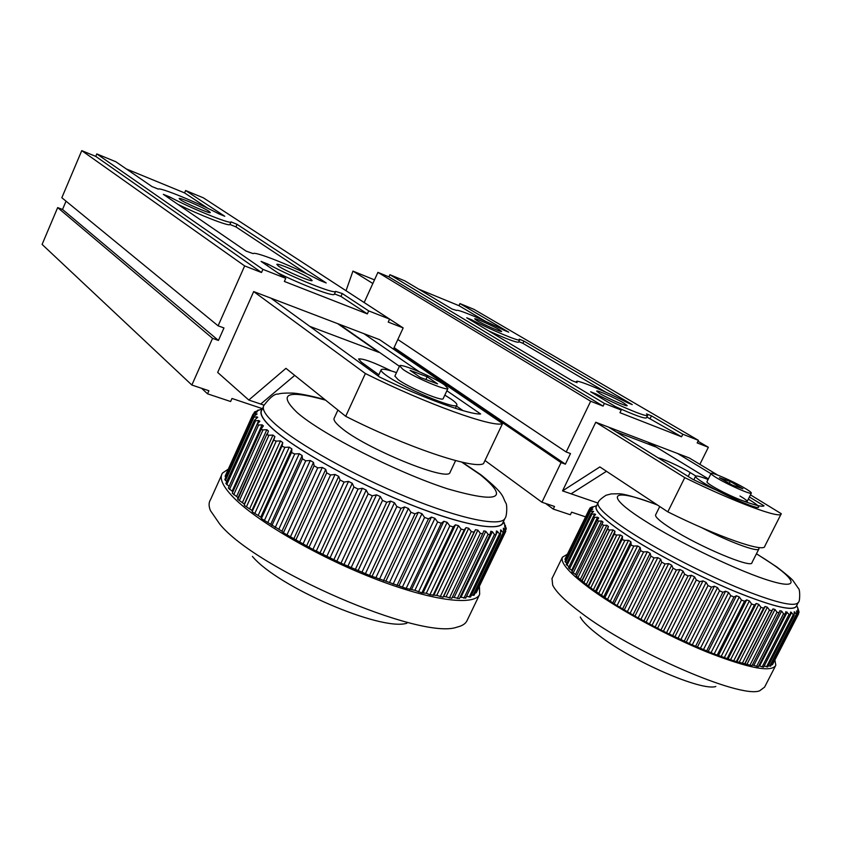 <?xml version="1.0" encoding="UTF-8"?>
<svg xmlns="http://www.w3.org/2000/svg" width="842" height="842" viewBox="0 0 842 842"><rect width="100%" height="100%" fill="white"/><g stroke="black" fill="none" stroke-linecap="round" stroke-linejoin="round"><path stroke-width="1.26" d="M443.218 398.561L443.166 398.666C442.724 401.844 408.591 387.457 398.087 379.626L394.898 376.069M444.839 395.108L451.144 399.119C455.459 402.129 457.364 404.139 456.848 405.149C456.364 410.233 402.308 387.446 386.015 375.185C382.194 372.417 380.584 370.585 381.184 369.712C382.405 368.564 387.509 369.533 396.498 372.617M402.865 369.301C413.443 377.005 447.576 391.477 447.955 388.457L444.355 384.773C433.409 377.016 400.476 363.039 399.634 365.838L402.865 369.301M410.107 370.364L420.368 377.479L437.556 383.878L427.168 376.742L410.107 370.364M425.873 379.531L427.168 376.742M337.916 410.054L334.285 417.969C333.127 419.737 335.284 422.884 340.747 427.42C364.365 448.06 448.775 482.498 450.06 472.351L450.165 472.109M263.378 406.76L261.967 409.875C259.304 413.517 262.936 419.863 272.882 428.925C294.953 448.954 351.83 480.835 405.381 502.537C458.995 524.324 498.759 531.965 502.727 523.071L502.811 522.903M482.603 533.923L451.828 598.294L446.039 596.81L443.608 596.504L443.018 597.231L436.735 595.41L429.873 594.757L426.305 593.242L421.905 592.863L414.885 590.326L406.17 588.421L369.522 575.423L340.978 563.182L312.929 549.426L283.459 532.849L281.944 531.207L261.736 518.777L260.788 517.135L252.516 512.02L251.926 510.42L244.517 505.568L244.327 504.042L237.844 499.485L266.998 433.809L237.57 498.832M283.407 532.786L314.129 465.784L317.729 467.857L286.943 534.923M271.903 525.534L302.415 458.785L305.741 460.816L275.166 527.639M261.462 518.419L291.742 451.986L291.858 452.712L294.753 453.954L264.399 520.482M252.2 511.547L282.228 445.471L282.344 446.407L284.88 447.344L254.779 513.525M244.201 504.99L273.976 439.324L274.071 440.408L276.26 441.082L246.401 506.863M238.054 497.748L236.602 496.517L266.83 429.704L268.43 430.999L267.125 434.788L268.956 435.24L239.36 500.58M236.602 496.517L232.266 493.212L261.294 429.041M232.918 491.76L232.139 491.16L262.094 424.842L263.399 425.873L261.43 428.662L261.557 429.62L263.041 429.873L233.718 494.749M232.139 491.16L228.361 488.097L257.136 424.326M229.14 486.371L258.768 420.547L259.862 421.253L257.189 424.189L258.568 425.052L229.508 489.423M229.087 486.339L225.867 483.54L254.347 420.368M256 418.821L256.884 416.864L257.768 417.285L254.4 420.263L255.536 420.821L226.751 484.666M226.761 481.561L224.793 479.582L252.989 416.979M255.926 414.874L256.41 413.801L257.115 414.001L253.032 416.895L253.958 417.2L225.424 480.519M225.835 477.267L225.109 476.235L253.053 414.18M257.094 411.917L253.074 414.127L253.81 414.232L225.54 477.004M262.493 408.728L254.495 411.97L255.052 411.927L254.452 413.275M505.284 525.44L505.779 527.871M406.865 623.238C381.131 631.468 277.849 587.011 252.421 556.425M221.467 475.351L210.5 499.716C208.648 502.495 208.627 506.126 210.437 510.589L219.815 524.198C256.799 569.708 421.558 640.657 457.048 627.122C462.174 625.911 465.468 623.817 466.942 620.828L479.666 594.368C474.351 606.324 430.704 600.704 372.827 578.012C315.024 555.425 254.684 519.924 232.392 496.348C222.435 485.771 219.13 478.003 222.499 473.057L228.308 469.131M262.283 409.201C258.694 412.696 262.157 419.253 272.682 428.852C295.332 449.439 354.819 482.519 409.444 504.232C464.174 526.05 502.59 532.333 503.369 521.735M273.976 439.324L274.892 436.63L272.976 435.082L268.956 435.24M282.228 445.471L282.754 442.587L280.47 440.924L276.26 441.082M291.742 451.986L291.869 448.923L289.259 447.155L284.88 447.344M302.415 458.785L302.152 455.554L299.236 453.712L294.753 453.954M314.129 465.784L313.487 462.405L310.288 460.511L305.741 460.816M295.816 540.09L326.728 472.888L325.728 469.373L322.297 467.457L317.729 467.857M326.728 472.888L330.559 474.972L299.594 542.216M308.972 547.332L340.063 480.003L338.705 476.372L335.084 474.467L330.559 474.972M340.063 480.003L344.073 482.077L312.929 549.426M322.697 554.415L353.935 487.023L352.261 483.308L348.504 481.424L344.073 482.077M353.935 487.023L358.06 489.044L326.791 556.446M336.811 561.246L368.154 493.854L366.207 490.086L362.365 488.255L358.06 489.044M368.154 493.854L372.353 495.801L340.978 563.182M351.103 567.729L382.531 500.401L380.342 496.591L376.469 494.843L372.353 495.801M382.531 500.401L386.741 502.253L355.292 569.539M365.386 573.76L396.866 506.568L394.477 502.758L390.614 501.106L386.741 502.253M396.866 506.568L401.013 508.284L369.522 575.423M379.447 579.264L410.949 512.273L408.402 508.484L404.623 506.958L401.013 508.284M410.949 512.273L414.99 513.841L383.489 580.769M393.109 584.169L424.589 517.441L421.937 513.694L418.285 512.325L414.99 513.841M424.589 517.441L428.473 518.84L396.992 585.485M406.17 588.421L437.608 521.998L434.904 518.335L431.42 517.125L428.473 518.84M437.608 521.998L441.271 523.219L409.854 589.537M418.474 591.958L449.828 525.903L447.123 522.335L443.86 521.303L441.271 523.219M449.828 525.903L453.238 526.924L421.905 592.863M429.873 594.757L461.111 529.113L458.448 525.661L455.448 524.819L453.238 526.924M461.111 529.113L464.216 529.913L433.009 595.431M440.208 596.778L471.31 531.586L468.731 528.271L466.026 527.629L464.216 529.913M471.31 531.586L474.078 532.165L443.018 597.231M449.396 598.031L480.329 533.312L477.877 530.155L475.488 529.713L474.078 532.165M480.329 533.312L482.655 533.828L483.813 530.902L485.781 531.291L488.065 534.281L489.928 534.838L490.833 531.26L492.37 531.691L494.454 534.512L495.906 535.08L496.454 530.913L500.548 534.575L500.632 529.881L503.821 533.333L503.358 528.197L505.726 531.407L504.642 525.892L506.284 528.818L505.947 527.502M505.379 525.24L505.421 525.84M479.424 586.169L479.666 594.368M258.915 410.022L257.652 410.286M257.326 411.401L255.052 411.927M256.41 413.801L253.81 414.232M256.884 416.864L253.958 417.2M258.768 420.547L255.536 420.821M262.094 424.842L258.568 425.052M266.83 429.704L263.041 429.873M505.726 531.407L476.235 592.81L475.214 592.905M503.821 533.333L474.067 595.283L471.509 595.073M470.425 596.694L466.479 596.462M465.594 597.957L460.1 597.115M489.749 535.091L459.374 598.641L452.386 597.125M180.209 199.628C185.408 203.332 209.984 213.921 210.321 212.605L209.153 211.416C203.775 207.658 179.704 197.291 179.146 198.501L180.209 199.628M278.481 266.104C285.238 270.892 311.814 282.291 312.161 280.565L310.33 278.734C303.352 273.892 277.428 262.778 276.808 264.377L278.481 266.104M334.495 293.89L340.968 296.437L367.333 313.898L284.364 281.449L285.764 278.334L262.915 269.366L261.515 272.513L244.654 265.914L81.758 150.644L95.756 156.391L261.515 272.513M277.786 272.861C302.857 285.322 333.421 296.837 334.306 294.321L334.411 294.079M267.398 265.735L268.093 264.178C292.458 277.481 335.011 294.532 335.632 291.395L342.284 293.532L368.701 310.898L367.333 313.898M342.284 293.532L340.968 296.437M231.055 221.899L230.982 222.014C230.403 224.425 190.555 208.185 169.663 196.912L163.316 194.334L246.075 251.105L253.116 253.621C254.768 250.874 295.847 267.472 319.686 280.365L326.191 282.944L237.065 224.34L231.055 221.899L229.929 224.467L235.939 226.898L306.909 273.892M126.332 168.958L184.577 192.902L207.963 208.384M184.577 192.902L185.619 190.524L224.772 216.268L218.836 213.847C198.323 202.869 159.643 187.008 158.222 189.092L151.96 186.545L115.838 161.759L96.809 153.918L95.756 156.391M268.093 264.178L261.083 261.399L285.764 278.334M262.409 408.665L231.982 398.477L230.624 401.518L207.532 393.824L208.9 390.741L191.86 385.036L212.552 338.347L218.425 340.442L62.529 209.469L57.666 207.595L212.552 338.347M191.86 385.036L42.1 244.412L57.666 207.595M66.034 201.175L62.529 209.469M244.654 265.914L218.099 325.822L61.834 197.733L81.758 150.644M185.619 190.524L203.364 197.828L389.593 319.097L388.225 322.076L403.171 327.917L393.403 349.093M214.963 205.385L403.171 327.917M502.527 423.579L483.497 463.637C473.899 469.668 406.212 447.039 345.704 416.306L285.943 368.343L248.8 400.034L217.678 372.448L253.684 291.574L379.574 339.652L502.527 423.579C493.654 428.031 426.315 403.971 365.365 373.522L253.684 291.574M389.593 319.097L368.701 310.898M218.099 325.822L223.972 327.948L218.425 340.442M177.83 204.29C200.07 215.268 229.056 226.498 229.845 224.582L229.929 224.467M96.809 153.918L262.915 269.366M237.065 224.34L235.939 226.898M169.663 196.912L169.074 198.28M201.596 388.299L207.532 393.824M248.8 400.034L260.725 404.044L294.721 375.395M378.837 374.806L361.355 362.155L358.597 358.966C363.07 358.397 373.953 362.376 391.246 370.922M337.695 323.665L378.795 352.335L309.772 326.37M260.725 404.044L264.083 405.17M345.704 416.306L365.365 373.522M446.87 390.762L480.624 413.98C469.362 414.811 423.558 398.298 379.595 377.037L270.882 298.142M363.902 333.674L419.179 371.701M338.979 324.149L399.424 366.302M456.427 406.055L463.026 410.654M781.071 514.083L764.799 546.205C764.631 553.005 718.1 536.88 667.811 511.852L599.872 466.921L562.54 490.886L571.097 493.822L606.472 471.288M658.16 457.88C662.854 458.585 681.452 467.11 690.145 472.551L695.85 476.056M647.687 442.071L655.465 446.818L616.112 431.82M571.097 493.822L597.946 503.042L562.54 490.886L595.768 422.242L684.767 477.625L667.811 511.852M750.464 494.864L781.26 513.704C781.618 519.493 735.361 502.485 684.767 477.625M346.041 290.711L352.935 271.103L374.501 279.881M372.848 283.501L352.935 271.103M595.768 422.242L689.272 457.953L717.668 475.077M749.401 496.98L764.02 505.821C761.242 508.568 729.277 496.822 692.808 479.34L608.461 427.083M677.557 453.48L710.953 473.699M648.656 442.439L708.354 478.919M476.856 320.528C483.245 324.423 501.758 332.579 501.653 331.453L499.348 329.696C492.844 325.78 474.678 317.781 474.667 318.834L476.856 320.528M599.893 393.561C607.808 398.361 627.437 407.012 627.206 405.612L623.817 403.055C615.786 398.224 596.61 389.772 596.673 391.098L599.893 393.561M646.835 417L681.557 436.788L619.954 412.696L621.238 410.054L604.388 403.434L603.093 406.107L590.674 401.245L377.921 272.366L388.92 276.881L603.093 406.107M615.449 406.602C634.142 415.032 644.456 418.79 646.393 417.895L647.624 415.38L646.519 413.896L651.466 415.853L682.82 434.23L681.557 436.788M651.466 415.853L650.245 418.348M595.483 394.677L595.873 393.856C617.986 405.465 647.898 417.842 647.624 415.38M576.381 381.51C576.665 379.268 605.651 391.33 627.322 402.623L632.237 404.581L523.913 341.084L519.24 339.179L519.64 339.915C519.746 341.894 490.991 329.885 471.615 319.792L466.71 317.802L571.907 380.605L577.086 382.668L576.381 381.51L576.023 382.236M418.632 289.101L458.964 305.678L485.487 321.297M458.964 305.678L459.942 303.573L508.726 332.18L504.095 330.285C485.045 320.413 457.048 308.677 456.669 310.466L452.017 309.025L404.865 280.881L389.909 274.713L388.92 276.881M595.873 393.856L590.652 391.793L621.238 410.054M585.59 516.862L571.613 512.178L570.35 514.767L553.257 509.073L554.52 506.463L541.943 502.242L561.067 462.616L565.392 464.163L394.088 347.62M364.165 302.52L377.921 272.366M459.942 303.573L474.004 309.372L698.428 440.355L697.165 442.903L708.354 447.27L699.881 464.352M698.428 440.355L682.82 434.23M397.824 339.494L566.192 451.996L590.674 401.245M566.192 451.996L570.508 453.564L565.392 464.163M697.997 441.219L708.354 447.27M523.913 341.084L522.861 343.304L605.998 392.288M522.861 343.304L518.819 341.673M488.57 330.853C506.41 338.905 516.409 342.673 518.588 342.157L518.598 342.126M393.667 348.514L561.067 462.616M541.943 502.242L484.981 460.5M389.909 274.713L604.388 403.434M471.615 319.792L471.278 320.528M545.595 503.474L553.257 509.073M739.981 496.022C744.802 498.853 747.191 500.653 747.17 501.411C747.475 503.505 725.625 494.096 713.795 487.023C709.122 484.255 706.827 482.519 706.922 481.803L711.048 473.499C710.985 474.172 713.29 475.888 717.973 478.635C729.856 485.634 751.706 495.085 751.359 493.086C751.369 492.36 748.948 490.591 744.117 487.781C732.172 480.793 710.932 471.615 711.048 473.499M748.317 499.148C755.253 503.284 758.705 505.916 758.663 507.052C759.231 510.378 724.709 495.517 706.185 484.413C698.944 480.098 695.397 477.403 695.555 476.309C696.166 475.414 700.333 476.467 708.08 479.477M719.436 477.698L732.108 485.034L742.897 488.802L730.224 481.477L719.436 477.698M729.267 483.392L730.224 481.477M701.27 527.471C729.561 542.174 758.842 552.889 758.968 548.795L758.642 547.5M655.665 514.788L655.592 514.925C655.065 516.999 660.181 521.503 670.937 528.418C698.702 546.469 752.474 569.045 751.98 562.603L758.842 549.047M596.294 506.421L596.231 506.558C594.663 510.873 604.461 520.135 625.648 534.344C652.866 552.352 697.029 575.56 733.666 590.884C772.198 606.514 793.111 611.608 796.406 606.135L798.006 603.03M751.959 665.685L778.966 612.86L751.959 665.685L733.698 660.854L714.153 653.971L692.261 644.919L660.928 630.058L635.236 616.333L614.776 604.251L589.442 587.084L576.433 576.202L601.925 524.124M646.088 622.291L673.053 568.224L676.41 569.981L649.414 624.069M634.952 616.123L661.77 562.182L665.033 563.951L638.173 617.933M624.269 609.924L650.94 556.141L654.055 557.909L627.343 611.734M614.186 603.767L640.688 550.184L641.099 551.047L643.614 551.91L617.07 605.556M604.819 597.725L631.132 544.374L631.637 545.395L633.847 546.048L607.471 599.472M596.273 591.873L622.396 538.796L622.964 539.933L624.859 540.396L598.673 593.557M588.642 586.295L614.576 533.502L615.176 534.712L616.765 535.017L590.768 587.895M582.011 581.043L607.745 528.565L608.377 529.786L609.629 529.976L583.843 582.548M576.749 575.539L575.507 574.486L601.672 521.019L602.998 522.082L601.935 524.092L603.546 525.313L577.949 577.559M575.507 574.486L571.907 571.823L597.083 520.388M572.36 570.897L571.634 570.35L597.588 517.241L598.736 517.998L597.146 520.198L598.536 521.103L573.16 573.013M571.634 570.35L568.624 567.813M569.024 566.803L594.641 513.957L595.61 514.462L593.473 516.735L594.663 517.367L569.487 568.918M568.887 566.708L566.182 564.477L590.937 513.746M592.073 512.767L592.831 511.21L593.621 511.494L590.937 513.757L591.947 514.146L566.961 565.34M715.816 686.504C701.523 691.366 632.574 661.423 599.293 635.721C589.105 628.027 582.759 621.775 580.285 616.997M552.005 578.559L552.678 585.137C556.004 591.926 565.382 601.104 580.833 612.66C631.416 651.508 740.16 698.786 759.642 690.808L764.578 687.135L775.261 666.348M591 507.537L596.662 505.674C593.052 509.389 602.672 518.935 625.522 534.312C653.245 552.657 698.544 576.381 735.571 591.705C774.461 607.314 794.827 611.945 796.679 605.619M622.396 538.796L622.48 536.28L620.333 534.965L616.765 535.017M631.132 544.374L630.911 541.838L628.521 540.322L624.859 540.396M640.688 550.184L640.162 547.511L637.552 545.932L633.847 546.048M650.94 556.141L650.129 553.341L647.33 551.731L643.614 551.91M661.77 562.182L660.686 559.277L657.749 557.646L654.055 557.909M673.053 568.224L671.706 565.224L668.653 563.603L665.033 563.951M657.539 628.332L684.62 574.181L683.051 571.118L679.926 569.518L676.41 569.981M684.62 574.181L688.04 575.907L660.928 630.058M669.158 634.163L696.334 579.98L694.566 576.865L691.408 575.307L688.04 575.907M696.334 579.98L699.765 581.643L672.558 635.826M680.778 639.72L708.027 585.548L706.101 582.39L702.954 580.906L699.765 581.643M708.027 585.548L711.427 587.116L684.157 641.278M692.261 644.919L719.563 590.789L717.5 587.632L714.405 586.232L711.427 587.116M719.563 590.789L722.878 592.252L695.566 646.361M703.428 649.687L730.761 595.652L728.604 592.505L725.604 591.21L722.878 592.252M730.761 595.652L733.95 596.989L706.617 650.992M714.153 653.971L741.486 600.062L739.276 596.946L736.413 595.778L733.95 596.989M741.486 600.062L744.507 601.251L717.184 655.118M724.278 657.697L751.59 603.967L749.38 600.914L746.675 599.883L744.507 601.251M751.59 603.967L754.411 605.009L727.109 658.686M733.698 660.854L760.957 607.324L758.768 604.346L756.274 603.461L754.411 605.009M760.957 607.324L763.536 608.187L736.297 661.654M742.276 663.37L769.462 610.082L767.336 607.208L765.083 606.482L763.536 608.187M769.462 610.082L771.777 610.776L744.612 663.991M749.917 665.254L777.019 612.229L774.987 609.471L772.988 608.913L771.777 610.776M777.019 612.229L779.018 612.766L779.913 610.713L781.629 611.103L783.523 613.744L785.133 614.302L785.86 611.671L790.185 615.165L790.638 612.018L794.122 615.376L794.206 611.766L796.921 614.944L796.553 610.913L798.563 613.881L797.679 609.482L799.058 612.197L797.606 607.514L798.427 609.955M774.893 659.981L775.819 665.264C771.546 672.716 748.612 668.306 707.017 652.045C667.495 635.963 620.417 610.429 592 589.958C569.992 573.834 560.13 562.919 562.403 557.215L567.35 554.257M577.307 576.896L574.865 576.402M591.052 507.421L592.431 506.779M589.516 509.084L590.126 507.831L590.158 508.757M565.719 560.119L564.929 559.235L589.284 509.284L593.073 507.316L590.642 507.768M589.284 509.284L589.947 509.336L565.329 559.793M566.803 563.224L565.003 561.582L589.547 511.262L592.789 509.105L589.947 509.336M589.547 511.262L590.368 511.462L565.582 562.288M592.831 511.21L590.368 511.462M594.641 513.957L591.947 514.146M597.588 517.241L594.663 517.367M601.672 521.019L598.536 521.103M607.745 528.565L608.45 526.503L606.84 525.261L603.546 525.313M614.576 533.502L614.976 531.27L613.081 529.923L609.629 529.976M798.553 613.902L772.461 664.717L771.409 664.654M796.921 614.944L770.63 666.169L768.304 665.706M767.546 666.738L764.094 666.085M763.483 667.043L758.758 665.822M784.976 614.534L758.274 666.769L752.316 664.98M505.074 518.177L504.979 518.367C501.095 527.103 461.395 519.303 407.76 497.454C354.219 475.698 297.268 443.881 275.113 423.979C265.135 414.99 261.473 408.707 264.104 405.149C270.166 397.287 274.818 393.603 278.049 394.109C280.323 393.277 285.112 392.94 292.427 393.088C296.384 393.119 310.309 395.414 325.054 399.74M325.549 400.139C286.775 389.414 277.376 393.624 297.363 412.759C322.518 434.609 397.182 472.572 447.912 488.939C499.19 503.59 509.863 498.769 479.919 474.467L461.658 462.079M244.327 504.042L274.892 436.63M242.475 502.369L272.976 435.082M251.926 510.42L282.754 442.587M249.716 508.642L280.47 440.924M260.788 517.135L291.869 448.923M258.241 515.272L289.259 447.155M270.84 524.092L302.152 455.554M267.977 522.166L299.236 453.712M281.944 531.207L313.487 462.405M278.807 529.25L310.288 460.511M293.984 538.396L325.728 469.373M290.606 536.428L322.297 467.457M306.783 545.542L338.705 476.372M303.215 543.595L335.084 474.467M320.192 552.562L352.261 483.308M316.476 550.657L348.504 481.424M334.011 559.341L366.207 490.086M330.201 557.52L362.365 488.255M348.062 565.803L380.342 496.591M344.199 564.077L376.469 494.843M362.134 571.844L394.477 502.758M358.292 570.234L390.614 501.106M376.037 577.38L408.402 508.484M372.259 575.917L404.623 506.958M389.583 582.348L421.937 513.694M385.92 581.054L418.285 512.325M402.592 586.685L434.904 518.335M399.097 585.558L431.42 517.125M414.885 590.326L447.123 522.335M411.601 589.4L443.86 521.303M426.305 593.242L458.448 525.661M423.273 592.515L455.448 524.819M436.735 595.41L468.731 528.271M433.988 594.894L466.026 527.629M446.039 596.81L477.877 530.155M443.608 596.504L475.488 529.713M454.133 597.441L485.781 531.291M457.322 598.494L488.065 534.281M460.932 597.304L492.37 531.691M463.921 598.188L494.454 534.512M496.033 534.649L497.611 531.376M469.162 597.136L499.464 533.996M500.601 532.133L501.453 530.344M472.993 595.378L503.053 532.786M503.442 529.618L503.905 528.65M475.414 592.936L505.221 530.892M505.432 529.523L505.989 528.355M688.198 476.488L690.145 472.551M756.463 553.752L776.861 566.982C786.396 574.349 791.796 578.917 793.069 580.685L798.395 588.39C800.268 589.074 799.995 602.314 798.395 602.262C795.153 607.629 774.261 602.472 735.74 586.79C699.092 571.434 654.887 548.268 627.616 530.334C606.398 516.178 596.557 506.989 598.094 502.748L598.157 502.6M657.623 505.105C613.039 487.507 601.409 493.17 643.52 519.998C678.084 542.343 741.381 572.644 771.977 581.38C803.089 590.463 794.269 576.991 759.158 555.51L756.421 553.836M591.747 509.82L592.147 508.989M582.022 580.401L608.45 526.503M580.475 579.075L606.84 525.261M588.337 585.495L614.976 531.27M586.506 584.064L613.081 529.923M595.652 590.926L622.48 536.407M593.557 589.411L620.333 534.965M603.882 596.631L630.911 541.838M601.546 595.041L628.521 540.322M612.944 602.546L640.162 547.511M610.397 600.904L637.552 545.932M622.743 608.587L650.129 553.341M619.996 606.924L647.33 551.731M633.142 614.692L660.686 559.277M630.248 613.029L657.749 557.646M644.025 620.775L671.706 565.224M641.004 619.123L668.653 563.603M655.244 626.753L683.051 571.118M652.15 625.132L679.926 569.518M666.654 632.553L694.566 576.865M663.517 630.995L691.408 575.307M678.105 638.089L706.101 582.39M674.979 636.605L702.954 580.906M689.451 643.288L717.5 587.632M686.367 641.899L714.405 586.232M700.523 648.077L728.604 592.505M697.523 646.814L725.604 591.21M711.185 652.403L739.276 596.946M708.322 651.266L736.413 595.778M721.299 656.202L749.38 600.914M718.594 655.213L746.675 599.883M730.73 659.433L758.768 604.346M728.225 658.602L756.274 603.461M739.371 662.054L767.336 607.208M737.097 661.402L765.083 606.482M747.107 664.043L774.987 609.471M745.086 663.559L772.988 608.913M753.864 665.391L781.629 611.103M756.537 666.464L783.523 613.744M759.558 666.075L787.196 612.102M762.073 667.011L788.933 614.607M764.147 666.106L791.638 612.471M766.473 666.896L793.185 614.828M794.174 613.671L794.922 612.218M769.704 666.127L796.248 614.407M796.637 612.102L797.027 611.345M771.756 664.738L798.121 613.376M798.363 612.608L798.805 611.755M455.364 408.317L456.848 405.149M378.247 376.069L381.068 369.954M447.955 388.457L443.166 398.666M399.571 365.975L394.835 376.206M455.606 460.585L450.06 472.351M502.727 523.071L504.979 518.367C506.979 516.693 507.337 504.369 505.81 502.948C501.853 496.096 505.653 494.98 481.182 474.983L462.237 462.205M232.266 493.212L261.357 428.82M253.737 413.643L254.484 411.991M503.463 521.535L505.863 528.092M504.221 523.619L504.516 523.019M451.828 598.294L482.655 533.828M459.374 598.641L489.939 534.838M465.626 598.23L495.917 535.08M470.531 597.104L500.548 534.575M505.6 530.25L506.284 528.818M335.632 291.395L334.306 294.321M230.982 222.014L229.845 224.582M519.64 339.915L518.588 342.157M693.819 479.824L695.555 476.309M751.327 493.149L746.759 502.242M576.433 576.202L601.935 524.092M571.907 571.823L597.146 520.198M568.487 567.908L593.473 516.735M796.764 605.44L798.711 610.934M562.403 557.215L551.92 578.728M758.274 666.769L785.144 614.302M763.515 667.211L790.185 615.165M767.641 667.001L794.122 615.386M798.511 613.271L799.058 612.208M657.213 504.842C636.299 497.264 623.417 493.58 618.575 493.78L611.176 493.907L606.019 495.264C601.03 498.506 598.388 500.99 598.094 502.748L596.231 506.558M659.749 506.516L655.592 514.925"/></g></svg>
